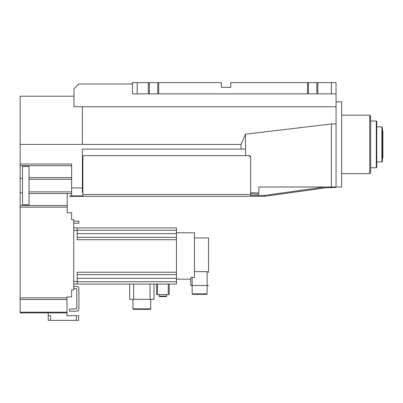 <?xml version="1.0" encoding="UTF-8"?>
<svg xmlns="http://www.w3.org/2000/svg" width="403" height="403" viewBox="0 0 403 403"><rect width="100%" height="100%" fill="white"/><g stroke="black" fill="none" stroke-linecap="round" stroke-linejoin="round"><path stroke-width="0.6" d="M382.382 158.444L382.85 157.976L382.85 130.834L382.382 130.365M381.913 126.854L381.913 161.956L382.382 161.487L382.382 127.323L381.913 126.854L376.765 126.854M376.296 121.006L376.296 167.804L376.765 167.336L376.765 121.474L376.296 121.006L370.684 121.006M369.747 115.152L369.747 173.653L370.684 172.716L370.684 116.089L369.747 115.152L341.668 115.152M73.971 96.201L20.15 96.201L20.15 164.026L71.628 164.026L71.628 195.883L73.034 195.883L73.034 196.352L69.759 196.352L69.759 195.883L71.628 195.883M20.15 164.026L20.15 312.884L66.948 312.884L66.948 312.199L20.15 312.199M20.15 178.333L22.492 178.333M22.492 166.399L29.041 166.399L29.041 204.774L22.492 204.774L22.492 166.399M71.628 187.929L82.393 187.929L82.393 149.085L241.044 149.085L241.044 144.405L82.393 144.405L82.393 106.745L73.971 106.745L73.971 88.71L78.65 84.031L131.066 84.031A1.405 1.405 0 0 0 132.471 82.63A1.405 1.405 0 0 1 131.066 84.031M82.393 187.929L82.393 192.372L82.862 192.372M22.492 192.841L20.15 192.841M20.15 299.53L66.948 299.53L66.948 296.971L71.628 296.971L71.628 289.953L73.734 289.953L73.734 219.751L71.628 219.751L71.628 212.734L67.185 212.734L67.185 193.546L71.628 193.546M66.948 299.53L66.948 312.199M82.393 106.745L336.052 106.745L336.052 123.963L331.372 123.963L245.492 134.184L241.044 144.405M241.044 149.085L245.492 149.085L245.492 134.184M245.492 149.085L245.492 155.634M73.034 195.883L82.862 195.883M325.755 186.992L325.755 187.793L264.544 196.342A0.937 0.937 0 0 1 264.413 196.352L264.464 195.415L264.544 196.342A0.937 0.937 0 0 1 264.413 196.352L250.641 196.352L250.641 157.039L249.235 155.634L84.267 155.634A1.405 1.405 0 0 0 82.862 157.039L82.862 196.352L73.034 196.352M76.308 315.69L76.308 320.37L78.65 320.37L78.65 315.69L66.948 315.69L66.948 312.884M76.308 320.37L50.571 320.37L50.571 315.69L48.229 315.69L48.229 312.884M48.229 315.69L48.229 320.37L50.571 320.37M336.052 106.745L336.052 93.859L132.471 93.859L132.471 82.63L221.388 82.63L221.388 87.31L230.748 87.31L230.748 82.63L336.052 82.63L336.052 93.859M71.628 218.537L71.628 219.751M71.628 289.953L71.628 291.545M250.641 192.639L258.832 193.062L258.832 186.992L336.052 186.992L336.052 123.963M250.641 196.352L82.862 196.352M331.372 186.992L331.372 123.963M82.862 194.478L250.641 194.478M249.235 155.634A1.405 1.405 0 0 1 250.641 157.039M73.734 227.897L77.245 227.897L77.245 239.714L176.464 239.714L176.464 272.237L77.245 272.237L77.245 284.055L176.464 284.055L176.464 274.579L77.245 274.579M77.245 230.234L176.464 230.234L176.464 227.897L77.245 227.897M77.245 284.055L73.734 284.055M77.245 281.48L73.734 281.48M73.734 223.217L78.882 223.217L78.882 221.111L73.734 221.111M73.734 286.397L76.545 286.397A2.342 2.342 0 0 1 78.882 288.734L78.882 308.859A2.342 2.342 0 0 1 76.545 311.202L69.523 311.202L69.523 309.091L76.777 308.859L76.777 288.734L73.734 288.503M77.245 230.471L73.734 230.471M331.372 93.859L331.372 82.63M336.052 186.992L341.668 186.992L341.668 101.818L336.052 101.818M258.832 193.062L258.832 194.261L250.641 193.803M158.676 82.63L158.676 93.859M307.504 93.859L307.504 82.63M149.317 93.859L149.317 82.63M148.38 82.63L148.38 93.859M137.151 82.63L137.151 93.859M157.744 82.63L157.744 93.859M316.864 82.63L316.864 93.859M317.796 93.859L317.796 82.63M308.436 93.859L308.436 82.63M176.464 272.237L176.464 274.579M176.464 239.714L176.464 230.234M150.022 284.055L150.022 299.313L153.996 299.313L153.996 284.055M150.022 299.313L133.64 299.313L133.64 284.055M129.66 299.313L129.66 284.055L129.66 299.313L133.64 299.313M168.273 284.055L168.273 294.538L157.508 294.538L157.508 284.055M156.571 294.538L156.571 284.055L156.571 294.538L157.508 294.538M169.21 294.538L169.21 284.055L169.21 294.538L168.273 294.538M77.245 281.717L176.464 281.717M176.464 237.372L77.245 237.372M335.583 186.992L335.583 187.46L334.178 187.46L334.178 186.992M325.755 187.793L334.178 187.46M190.76 277.813L191.858 277.38M207.117 293.883L206.648 294.351L192.609 294.351L192.14 293.883L207.117 293.883L207.117 285.46L192.14 285.46L192.14 277.365L194.478 277.365L194.478 232.808L176.464 232.808M190.735 277.899L190.735 285.46L190.735 279.143L176.464 279.143M194.478 271.647L207.117 271.647L208.522 272.363L208.522 237.956L194.478 237.956M190.735 285.46L192.14 285.46L192.14 293.883M150.722 308.859L150.254 309.328L133.408 309.328L132.94 308.859L150.722 308.859L150.722 299.313M132.94 308.859L132.94 299.313M166.635 296.129L166.167 296.598L159.613 296.598L159.145 296.129L166.635 296.129L166.635 294.538M159.145 296.129L159.145 294.538M207.117 271.647L207.117 285.46L208.522 285.46M29.041 177.647L71.628 177.647M71.628 179.305L29.041 179.305M71.628 165.683L20.15 165.683M82.393 144.405L20.15 144.405M67.185 205.495L20.15 205.495M71.628 193.526L29.041 193.526M29.041 191.873L71.628 191.873M67.185 207.147L20.15 207.147M66.948 297.872L20.15 297.872M250.641 195.415L264.464 195.415L324.763 186.992M77.245 233.629L176.464 233.629M77.245 278.322L176.464 278.322M381.913 161.956L376.765 161.956M376.296 167.804L370.684 167.804M369.747 173.653L341.668 173.653"/></g></svg>
